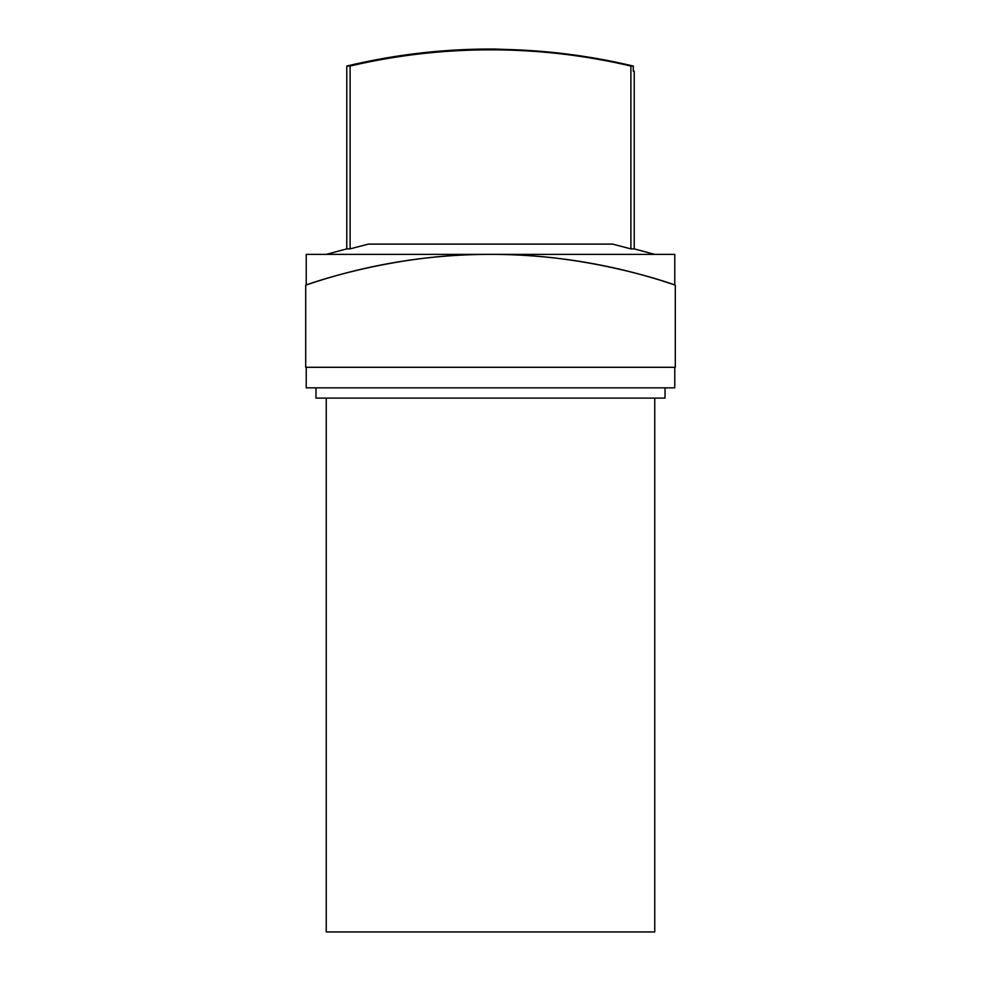 <?xml version="1.0" encoding="UTF-8"?>
<svg xmlns="http://www.w3.org/2000/svg" width="981" height="981" viewBox="0 0 981 981"><rect width="100%" height="100%" fill="white"/><g stroke="black" fill="none" stroke-linecap="round" stroke-linejoin="round"><path stroke-width="1.47" d="M511.027 49.614L494.608 49.062L511.027 49.614A615.761 615.761 0 0 1 633.285 66.058L630.893 66.058L630.893 248.88L634.229 248.88L654.756 254.373M494.608 49.062A615.982 615.982 0 0 0 346.771 66.058L350.107 66.058A615.21 615.21 0 0 1 630.893 66.058M633.285 70.963A615.982 615.982 0 0 1 634.229 71.184L633.285 71.184L633.285 66.058M326.244 254.373L346.771 248.88L346.771 66.058M346.771 248.88L350.107 248.88L350.107 66.058M630.893 248.88L612.622 244.11L368.378 244.11L350.107 248.88M634.229 71.184L634.229 248.88M490.5 254.373L306.231 254.373L306.231 284.993C304.171 285.532 391.456 253.38 490.5 254.373L674.769 254.373L674.769 284.993C676.829 285.532 589.544 253.38 490.5 254.373M675.296 285.177A569.777 569.777 0 0 0 305.704 285.177L305.704 367.299L675.296 367.299L675.296 285.177M326.244 398.102L326.244 931.95L654.756 931.95L654.756 398.102M674.769 367.299L674.769 387.838L306.231 387.838L306.231 367.299M665.032 387.838L665.032 398.102L315.968 398.102L315.968 387.838"/></g></svg>
